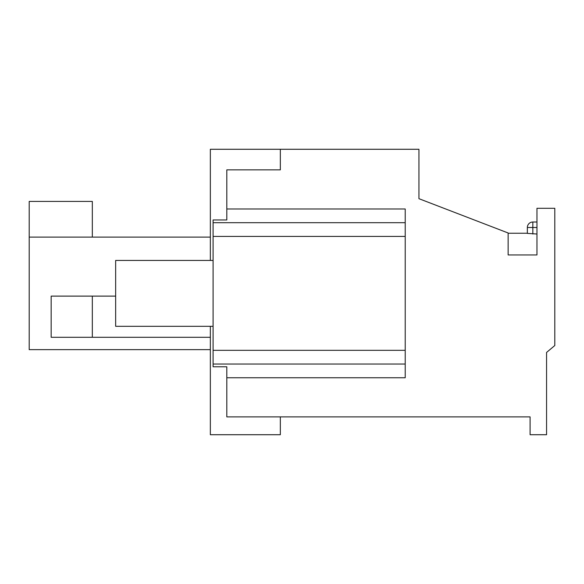 <?xml version="1.0" encoding="UTF-8"?>
<svg xmlns="http://www.w3.org/2000/svg" width="584" height="584" viewBox="0 0 584 584"><rect width="100%" height="100%" fill="white"/><g stroke="black" fill="none" stroke-linecap="round" stroke-linejoin="round"><path stroke-width="0.88" d="M213.094 326.31L115.654 326.31L115.654 260.435L213.094 260.435M213.094 236.418L405.216 236.418L405.216 208.977L226.811 208.977L226.811 219.956L213.094 219.956L213.094 366.788L226.811 366.788L226.811 416.881L226.811 366.788M226.811 208.977L226.811 169.864L280.335 169.864L280.335 149.278L418.94 149.278L418.94 198.684L508.138 232.987L508.138 254.945L536.959 254.945L536.959 208.291L554.8 208.291L554.8 345.524L546.566 352.451L546.566 434.722L530.097 434.722L530.097 416.881L226.811 416.881L280.335 416.881L280.335 434.722L210.349 434.722L210.349 326.31M213.094 364.044L405.216 364.044L405.216 377.768L226.811 377.768M405.216 364.044L405.216 236.418M213.094 222.701L405.216 222.701M527.352 227.497L532.842 227.497L532.842 222.015A5.49 5.49 0 0 0 527.352 227.497L527.352 233.388L536.959 234.016M532.842 222.015L536.959 222.015M226.811 219.956L226.811 169.864L280.335 169.864L280.335 149.278L210.349 149.278L210.349 260.435M51.158 296.117L92.33 296.117L92.33 337.289L51.158 337.289L51.158 296.117M115.654 296.117L92.33 296.117M92.33 337.289L210.349 337.289M92.33 237.104L92.33 201.429L29.2 201.429L29.2 237.104L210.349 237.104M29.2 237.104L29.2 349.641L210.349 349.641M213.094 350.327L405.216 350.327M536.959 227.497L532.842 227.497L532.842 234.016M536.959 254.945L528.724 254.945M527.352 233.242L508.138 233.242"/></g></svg>

